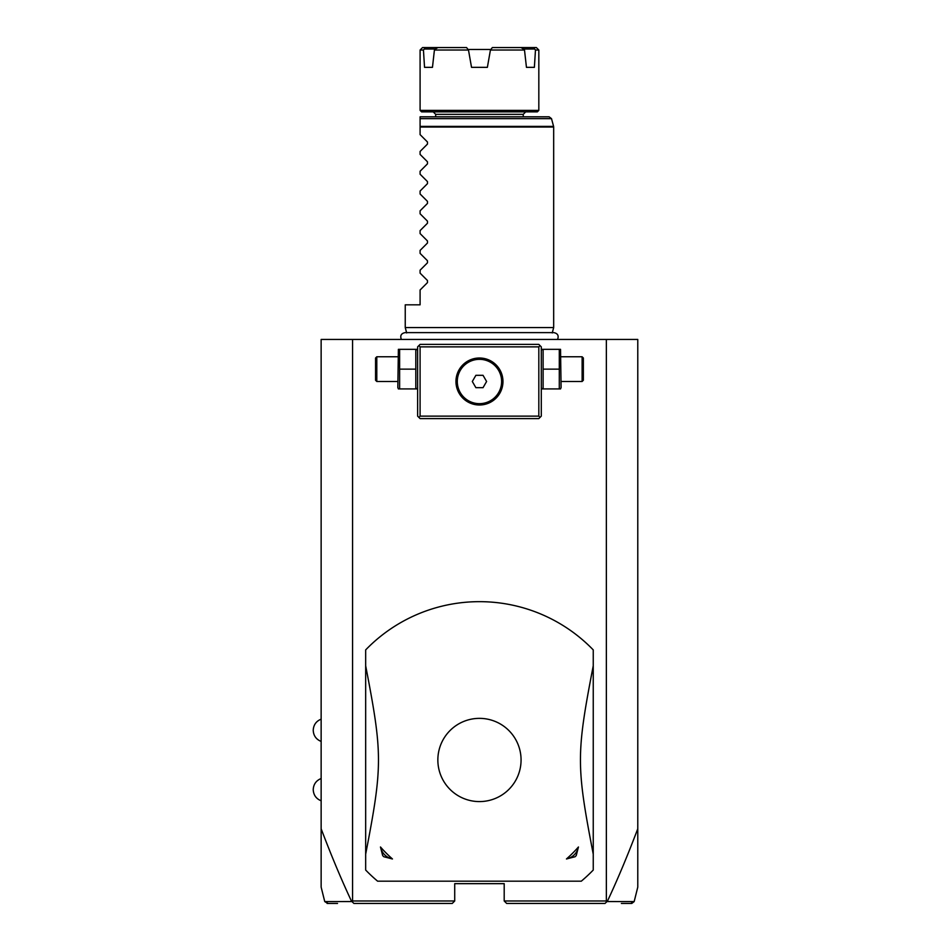 <?xml version="1.0" encoding="UTF-8"?>
<svg xmlns="http://www.w3.org/2000/svg" width="951" height="951" viewBox="0 0 951 951"><rect width="100%" height="100%" fill="white"/><g stroke="black" fill="none" stroke-linecap="round" stroke-linejoin="round"><path stroke-width="1.43" d="M352.559 339.448L352.559 900.977L351.668 901.56C341.575 880.091 331.4 855.841 321.141 828.773L321.141 339.448L637.776 339.448L637.776 887.128L634.174 901.572L607.249 901.56C617.342 880.091 627.517 855.841 637.776 828.773M321.141 828.773L321.141 887.128L324.743 901.572L327.75 903.45M606.358 339.448L606.358 900.977L607.249 901.56M606.358 900.977L504.196 900.977L504.196 883.657L454.721 883.657L454.721 900.977L352.559 900.977M377.618 881.185L581.299 881.185A158.318 158.318 0 0 0 593.246 870.046L593.246 649.902A158.318 158.318 0 0 0 365.671 649.902L365.671 870.046A158.318 158.318 0 0 0 377.618 881.185L581.299 881.185M606.797 901.738L605.002 903.45L506.669 903.45L504.196 900.977M631.155 903.45L621.383 903.45M625.699 903.45L630.632 903.45M352.12 901.738L353.903 903.45L452.248 903.45L454.721 900.977M337.534 903.45L327.144 903.45M328.297 903.45L333.23 903.45M351.668 901.56L324.743 901.572M328.071 903.45L325.67 901.572L335.418 901.572M540.061 345.629L538.825 344.393L420.092 344.393L417.62 346.865L417.62 416.134L420.092 418.606L538.825 418.606L541.297 416.134L541.297 346.865L540.061 345.629L538.825 346.865L420.092 346.865L418.856 345.629M420.092 346.865L420.092 416.134L538.825 416.134L540.061 417.37M538.825 416.134L538.825 346.865M483.215 358.301L479.459 358.004A23.502 23.502 0 0 1 502.96 381.494A23.502 23.502 0 0 1 479.459 404.995A23.502 23.502 0 0 1 455.957 381.494A23.502 23.502 0 0 1 479.459 358.004L475.726 358.301M420.092 416.134L418.856 417.37M474.929 358.444L473.8 358.693M472.659 359.002L470.388 359.823M469.259 360.322L468.13 360.905M465.907 362.295L464.813 363.116M463.743 364.031L462.697 365.029M460.712 367.324L458.287 371.306M458.822 370.26L457.704 372.614M457.467 373.22L457.158 374.076M456.005 383.039L456.064 383.705M456.599 386.95L456.872 387.972M458.275 391.681L459.012 393.084M459.844 394.439L460.593 395.509M460.736 395.699L461.699 396.888M462.697 397.97L463.743 398.968M464.813 399.884L465.907 400.704M470.388 403.176L472.659 403.997M473.824 404.318L474.525 404.472M475.75 404.71L483.239 404.698M483.988 404.555L485.117 404.306M486.246 403.997L488.35 403.248M493.01 400.704L494.104 399.884M495.174 398.968L496.22 397.982M497.218 396.888L498.181 395.711M499.073 394.439L499.905 393.084M500.036 392.858L501.213 390.385M502.936 382.445L502.96 381.826M502.913 379.96L502.853 379.294M502.318 376.037L502.045 375.027M501.7 373.898L501.474 373.279M500.63 371.306L499.905 369.915M499.073 368.56L497.218 366.111M496.208 365.018L495.174 364.031M494.104 363.116L493.01 362.295M487.934 359.585L486.817 359.181M485.117 358.693L483.988 358.444M479.102 358.004L482.383 358.182M493.236 362.462L493.878 362.949M492.998 400.716L491.893 401.441M477.592 404.924L476.606 404.829M472.041 403.795L470.995 403.426M455.981 382.445L455.957 381.826M456.599 376.049L456.872 375.027M475.678 358.301L476.558 358.182M477.592 358.075L478.377 358.028M479.459 359.335A22.17 22.17 0 0 0 457.288 381.494A22.17 22.17 0 0 0 479.459 403.664A22.17 22.17 0 0 0 501.617 381.494A22.17 22.17 0 0 0 479.459 359.335A22.17 22.17 0 0 0 457.288 381.494A22.17 22.17 0 0 0 479.459 403.664A22.17 22.17 0 0 0 501.617 381.494A22.17 22.17 0 0 0 479.459 359.335M472.314 381.494L475.892 387.687L483.025 387.687L486.603 381.494L483.025 375.312L475.892 375.312L472.314 381.494M417.62 350.729L417.049 349.338L415.813 349.338L415.813 388.923L417.049 388.923L417.62 387.532M399.622 369.131L399.622 388.923L398.386 388.923L397.827 387.532L398.386 349.338L399.622 349.338L399.622 369.131L415.813 369.131M399.622 349.338L415.813 349.338M399.622 388.923L415.813 388.923M376.798 381.494L376.798 356.768L375.562 358.004L375.562 380.257L376.798 381.494L397.827 381.494M541.297 350.729L541.868 349.338L543.104 349.338L543.104 388.923L541.868 388.923L541.297 387.532M559.295 388.923L560.531 388.923L561.09 387.532L560.531 349.338L559.295 349.338L559.295 388.923L543.104 388.923M543.104 369.131L559.295 369.131M543.104 349.338L559.295 349.338M561.09 356.768L582.119 356.768L582.119 381.494L561.09 381.494M582.119 381.494L583.355 380.257L583.355 358.004L582.119 356.768M593.246 854.153C576.187 765.698 576.187 754.262 593.246 665.795M479.459 801.586A41.606 41.606 0 0 0 521.065 759.98A41.606 41.606 0 0 0 479.459 718.362A41.606 41.606 0 0 0 437.852 759.98A41.606 41.606 0 0 0 479.459 801.586M566.463 858.967A131.797 131.797 0 0 0 578.446 846.984L576.235 855.579A17.32 17.32 0 0 1 575.07 856.744L566.463 858.967A15.335 15.335 0 0 0 578.446 846.984M575.07 856.744L576.235 855.579M365.671 665.795C382.73 754.262 382.73 765.698 365.671 854.153M380.471 846.984A131.797 131.797 0 0 0 392.454 858.967L383.847 856.744A17.32 17.32 0 0 1 382.682 855.579L380.471 846.984A15.335 15.335 0 0 0 392.454 858.967M382.682 855.579L383.847 856.744M406.683 332.933L405.245 327.572L553.672 327.572L553.672 127.03L420.092 127.03L420.092 116.818L549.119 116.818L551.509 118.649L420.092 118.649M405.245 327.572L405.245 304.819L420.092 304.819L420.092 289.984L427.463 282.613L427.463 280.509L420.092 273.139L420.092 270.191L427.463 262.821L427.463 260.729L420.092 253.358L420.092 250.398L427.463 243.028L427.463 240.936L420.092 233.566L420.092 230.606L427.463 223.247L427.463 221.143L420.092 213.773L420.092 210.825L427.463 203.455L427.463 201.35L420.092 193.992L420.092 191.032L427.463 183.662L427.463 181.57L420.092 174.199L420.092 171.239L427.463 163.869L427.463 161.777L420.092 154.407L420.092 151.447L427.463 144.088L427.463 141.984L420.092 134.614L420.092 127.03M479.459 111.861L421.578 111.861L420.092 110.387L538.825 110.387L537.339 111.861L479.459 111.861M420.092 50.023L422.565 47.55L437.912 47.55L435.427 49.012L424.277 49.012L423.445 50.023L420.092 50.023L420.092 110.387M423.445 50.023L424.538 67.343L432.467 67.343L424.538 67.343M437.912 47.55L466.561 47.55L468.486 50.023L434.417 50.023L432.467 67.343M468.486 50.023L471.53 67.343L487.376 67.343L490.431 50.023L524.5 50.023L526.45 67.343L534.379 67.343L526.45 67.343M468.391 49.476L490.526 49.476M524.5 50.023L523.49 49.012L534.64 49.012L535.472 50.023L534.379 67.343M490.431 50.023L492.356 47.55L536.352 47.55L538.825 50.023L535.472 50.023M523.49 49.012L521.005 47.55M435.427 49.012L434.417 50.023M424.277 49.012L425.014 47.55M533.891 47.55L534.64 49.012M630.846 903.45L633.247 901.572M420.092 126.388L553.589 126.388L553.672 127.03M435.677 116.818L435.677 114.334L523.24 114.334L525.713 111.861M631.773 903.45L634.174 901.572M397.827 356.768L376.798 356.768M321.141 741.423C316.148 739.391 313.509 735.682 313.224 730.297C313.509 724.9 316.148 721.191 321.141 719.158M321.141 800.79C316.148 798.757 313.509 795.048 313.224 789.663C313.509 784.266 316.148 780.557 321.141 778.524M557.548 339.448C558.998 335.727 557.773 333.456 553.862 332.624L405.055 332.624C401.144 333.456 399.919 335.727 401.37 339.448M552.234 332.933L553.672 327.572M553.589 126.388L551.509 118.649M523.24 116.818L523.24 114.334M435.677 114.334L433.204 111.861M538.825 50.023L538.825 110.387"/></g></svg>
